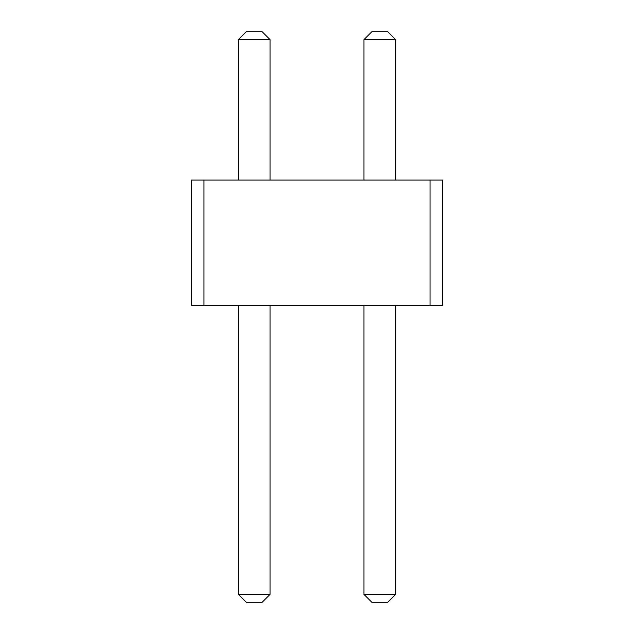 <?xml version="1.0" encoding="UTF-8"?>
<svg xmlns="http://www.w3.org/2000/svg" width="634" height="634" viewBox="0 0 634 634"><rect width="100%" height="100%" fill="white"/><g stroke="black" fill="none" stroke-linecap="round" stroke-linejoin="round"><path stroke-width="0.95" d="M203.966 180.04L203.966 305.628L191.413 305.628L191.413 180.04L430.034 180.04L430.034 305.628L203.966 305.628M430.034 305.628L442.587 305.628L442.587 180.04L430.034 180.04M238.384 180.04L238.384 39.609L270.029 39.609L270.029 180.04M363.971 180.04L363.971 39.609L395.616 39.609L395.616 180.04M270.029 305.628L270.029 594.391L262.119 602.3L246.293 602.3L238.384 594.391L270.029 594.391M238.384 305.628L238.384 594.391M395.616 305.628L395.616 594.391L387.707 602.3L371.881 602.3L363.971 594.391L395.616 594.391M363.971 305.628L363.971 594.391M270.029 39.609L262.119 31.7L246.293 31.7L238.384 39.609M395.616 39.609L387.707 31.7L371.881 31.7L363.971 39.609"/></g></svg>
